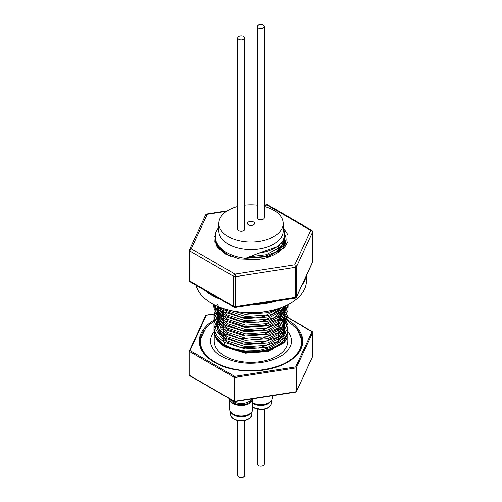 <?xml version="1.0" encoding="UTF-8"?>
<svg xmlns="http://www.w3.org/2000/svg" width="502" height="502" viewBox="0 0 502 502"><rect width="100%" height="100%" fill="white"/><g stroke="black" fill="none" stroke-linecap="round" stroke-linejoin="round"><path stroke-width="0.75" d="M237.722 420.601L237.722 475.482A3.476 2.008 0 0 0 238.739 476.9A3.476 2.008 0 0 0 242.529 477.333A3.476 2.008 0 0 0 244.675 475.482L244.675 420.601M258.348 27.936A3.476 2.008 0 0 0 262.132 28.369A3.476 2.008 0 0 0 264.278 26.518A3.476 2.008 0 0 0 263.261 25.1A3.476 2.008 0 0 0 259.471 24.667A3.476 2.008 0 0 0 257.325 26.518A3.476 2.008 0 0 0 258.348 27.936M230.92 399.517A10.347 5.974 0 0 0 241.688 404.788A10.347 5.974 0 0 0 251.546 398.952M231.529 399.868A10.536 6.08 0 0 0 242.014 403.52A10.536 6.08 0 0 0 251.402 398.977M229.627 398.82L229.627 409.325A11.571 6.683 0 0 0 230.638 412.048A11.571 6.683 0 0 0 236.335 415.386A11.571 6.683 0 0 0 251.759 412.048A11.571 6.683 0 0 0 252.77 409.325L252.77 398.82A11.571 6.683 180 0 1 236.335 404.882A11.571 6.683 180 0 1 229.627 398.82A11.571 6.683 180 0 1 229.627 398.77M251.759 412.048L250.881 413.184A10.611 6.124 180 0 1 236.743 416.24A10.611 6.124 180 0 1 231.516 413.184L230.638 412.048M244.675 228.674A3.552 2.052 180 0 1 244.744 229.088A3.552 2.052 180 0 1 243.708 230.537A3.552 2.052 180 0 1 239.843 230.983A3.552 2.052 180 0 1 237.647 229.088A3.552 2.052 180 0 1 237.722 228.674M253.51 224.877A3.552 2.052 180 0 1 249.645 225.323A3.552 2.052 180 0 1 247.448 223.428A3.552 2.052 180 0 1 248.49 221.978A3.552 2.052 180 0 1 252.355 221.533A3.552 2.052 180 0 1 254.552 223.428A3.552 2.052 180 0 1 253.51 224.877M264.278 217.353A3.552 2.052 180 0 1 264.353 217.768A3.552 2.052 180 0 1 263.312 219.217A3.552 2.052 180 0 1 259.446 219.663A3.552 2.052 180 0 1 257.256 217.768A3.552 2.052 180 0 1 257.325 217.353M237.722 206.517A32.159 18.568 0 0 0 228.259 210.3A32.159 18.568 0 0 0 218.841 223.428L218.841 230.976A32.159 18.568 0 0 0 238.695 248.126A32.159 18.568 0 0 0 273.741 244.104A32.159 18.568 0 0 0 283.159 230.976L283.159 223.428A32.159 18.568 0 0 0 264.278 206.517M218.841 223.428A32.159 18.568 0 0 0 238.695 240.583A32.159 18.568 0 0 0 273.741 236.555A32.159 18.568 0 0 0 283.159 223.428M257.325 205.224A32.159 18.568 0 0 0 244.675 205.224M204.847 290.307A55.446 32.015 0 0 0 217.542 298.094A55.446 32.015 0 0 0 220.265 299.211M196.1 285.255A55.446 32.015 0 0 0 217.542 306.302A55.446 32.015 0 0 0 275.692 309.439A55.446 32.015 0 0 0 306.446 280.775L306.446 275.542M301.991 285.136A55.446 32.015 0 0 0 306.051 276.395M253.748 304.538A55.446 32.015 0 0 0 276.313 301.049M278.353 250.667A36.966 21.341 180 0 1 279.482 251.414M278.353 248.164A34.701 20.036 180 0 1 278.993 248.653M279.765 249.287A34.701 20.036 180 0 1 280.825 250.253M281.34 249.751L280.235 248.848M279.451 248.264L278.353 247.517M219.198 249.463A34.701 20.036 180 0 1 219.575 248.973M220.071 248.396A34.701 20.036 180 0 1 220.372 248.063M218.044 248.189A34.701 20.036 180 0 1 218.608 247.266M282.544 241.826A36.966 21.341 180 0 1 283.109 242.372M284.226 243.595A36.966 21.341 180 0 1 284.609 244.066M284.722 244.204A36.966 21.341 180 0 1 284.992 244.562M283.335 245.792L283.925 246.564M283.184 243.809L282.281 242.767A34.701 20.036 180 0 1 283.141 243.884M283.53 244.461A34.701 20.036 180 0 1 284.239 245.691M216.971 246.306L217.272 245.603M217.303 245.541L217.636 244.869M284.32 245.422L283.586 244.336M216.87 243.665L216.494 244.499M283.141 240.872A34.701 20.036 180 0 1 283.963 242.165M284.239 242.673A34.701 20.036 180 0 1 284.672 243.583M284.728 243.708A34.701 20.036 180 0 1 285.023 244.493M216.4 243.89A34.701 20.036 180 0 1 216.538 243.056M284.728 235.156A36.966 21.341 180 0 1 285.625 236.417M284.182 238.55L284.665 239.366M247.894 257.739L264.259 256.597L276.263 251.897L282.852 245.673L284.728 239.492L285.795 242.102M217.385 247.354A34.701 20.036 180 0 1 216.299 242.591M214.687 236.894A36.966 21.341 180 0 1 214.875 236.354M214.887 235.978L216.299 245.685L225.141 253.956L239.586 258.994L256.39 259.609A35.065 20.243 0 0 0 284.728 234.07M284.628 318.525L296.902 328.71L301.325 338.605A50.589 29.21 180 0 1 301.589 341.586A50.589 29.21 180 0 1 261.222 370.194A50.589 29.21 180 0 1 204.54 353.144A50.589 29.21 180 0 1 200.411 341.586A50.589 29.21 180 0 1 200.674 338.605L205.914 327.668L217.272 318.582M301.589 341.586L301.589 342.797A50.589 29.21 180 0 1 301.325 345.778A50.589 29.21 180 0 1 300.635 348.451M287.778 331.414A40.455 23.356 180 0 1 288.154 331.897A40.455 23.356 180 0 1 290.783 345.389L287.715 350.597C284.578 354.211 279.727 357.229 273.151 359.652C266.248 362.086 258.687 363.291 250.467 363.266C234.007 363.461 218.044 356.546 213.394 349.486L211.216 345.389A40.455 23.356 180 0 1 214.222 331.414M223.647 339.703A27.353 15.794 0 0 0 225.712 345.658M226.728 346.913A27.353 15.794 0 0 0 227.776 347.974M218.841 226.778L215.345 233.11L215.27 239.761L218.577 246.124L224.952 251.615C230.581 255.129 237.408 257.382 245.434 258.379L258.894 253.19A33.728 19.471 0 0 0 284.728 234.258A33.728 19.471 0 0 0 283.159 228.391M284.985 334.131A41.402 23.901 0 0 0 284.163 333.466M283.774 333.177A41.402 23.901 0 0 0 282.576 332.324M281.942 331.897A41.402 23.901 0 0 0 280.273 330.881M200.442 343.851A51.009 29.455 0 0 0 200.26 344.742M287.778 330.573L287.778 332.531L283.793 341.824L267.748 350.685L245.296 352.322L224.99 345.928C220.698 343.33 217.636 340.268 215.804 336.742A36.778 21.235 0 0 0 224.99 345.589A36.778 21.235 0 0 0 265.075 350.195A36.778 21.235 0 0 0 287.778 330.573A36.778 21.235 0 0 0 284.709 322.077M283.41 320.54A36.778 21.235 0 0 0 282.45 319.567M281.879 319.04A36.778 21.235 0 0 0 280.317 317.753M279.539 317.176A36.778 21.235 0 0 0 278.353 316.379M217.272 322.146L214.222 330.9L214.68 334.351L218.238 340.877L224.99 346.455L245.283 352.85L267.729 351.212L283.787 342.358L287.778 332.795M279.928 320.401L278.409 319.397M214.222 330.9L214.222 341.14A36.778 21.235 0 0 0 224.99 356.156A36.778 21.235 0 0 0 265.075 360.756A36.778 21.235 0 0 0 287.778 341.14L287.778 333.058M285.18 333.297A36.778 21.235 0 0 0 284.477 332.343M284.214 332.017A36.778 21.235 0 0 0 283.354 331.038M282.883 330.554A36.778 21.235 0 0 0 281.578 329.337M280.913 328.785A36.778 21.235 0 0 0 279.118 327.448M251.427 256.597L266.336 254.784L281.064 246.702L284.728 238.199L284.621 236.693M218.853 246.451L227.149 254.658L231.039 256.685M283.937 246.545L284.621 241.004M284.502 240.351L284.082 238.845M284.502 244.662L284.082 243.156M283.825 242.504L283.065 240.998M283.799 246.758L283.065 245.315M282.664 244.662L281.528 243.156M282.406 248.603L281.528 247.467M280.951 246.821L279.376 245.315M280.436 250.605L279.382 249.626M236.065 311.604L253.133 313.938L270.685 310.7M224.469 308.887L227.168 310.725L245.748 316.611L266.336 315.149L280.129 308.015M222.079 308.09L227.149 312.006L241.06 317.182L257.275 318.036L272.034 314.459L281.923 307.349M218.878 306.873L227.168 315.036L245.748 320.922L266.336 319.46L281.064 311.378L284.107 306.452M217.542 304.557L221.809 312.131L227.149 316.316L241.82 321.631L258.517 322.228L273.847 317.917L283.046 310.004M217.328 306.207L217.692 308.197L227.149 319.335L245.748 325.233L266.336 323.771L281.064 315.689L284.728 307.186L284.684 306.207M217.272 306.182L219.882 314.101L227.149 320.627L244.323 326.344L263.512 325.748L278.917 318.996L284.728 308.473L284.728 307.186M217.366 307.826L217.692 312.514L227.149 323.652L245.748 329.544L266.336 328.088L281.064 320L284.728 311.497L284.615 309.985M284.502 309.339L284.076 307.826M283.825 307.186L283.599 306.672M217.272 309.345L217.272 310.638L219.838 318.356L227.149 324.945L241.801 330.253L261.096 330.498L279.056 323.194L284.728 312.79L284.728 311.497M217.366 312.144L217.692 316.825L227.149 327.963L245.748 333.861L266.336 332.399L281.064 324.311L284.728 315.808L284.615 314.296M284.502 313.656L284.076 312.137M283.825 311.497L283.065 309.985M282.664 309.339L281.528 307.833M205.764 315.419L189.154 351.312L189.982 350.578L206.328 315.35L217.272 313.656L217.272 314.949L219.845 322.673L227.149 329.256L244.418 334.991L263.901 334.288L279.037 327.517L284.728 317.101L284.728 315.808M217.366 316.455L217.692 321.136L227.149 332.274L245.748 338.172L266.336 336.71L281.064 328.622L284.728 320.125L284.615 318.607M284.502 317.967L284.076 316.455M283.825 315.808L283.065 314.296M282.664 313.65L281.522 312.137M280.951 311.497L279.376 309.985M217.272 317.967L217.272 319.266L221.093 328.597L227.149 333.566L239.78 338.461L258.712 339.446L277.851 332.751L283.128 327.128L284.728 320.119M220.547 330.95L227.168 336.597L245.748 342.483L266.336 341.021L281.064 332.939L284.728 324.436L284.621 322.924M284.502 322.278L284.076 320.765M283.825 320.119L283.065 318.613M282.664 317.961L281.528 316.455M280.951 315.808L279.369 314.296M217.366 320.772L217.272 323.577L220.409 332.073L227.149 337.877L239.774 342.772L258.712 343.757L277.851 337.068L283.128 331.439L284.728 324.436M217.366 325.083L217.692 329.758L227.149 340.896L245.748 346.794L266.336 345.332L281.064 337.25L284.728 328.747L284.621 327.241M284.502 326.589L284.082 325.083M283.825 324.43L283.065 322.918M282.664 322.278L281.528 320.765M280.951 320.119L279.376 318.613M217.272 326.589L217.272 327.888L220.409 336.39L227.149 342.188L239.774 347.083L258.706 348.068L277.851 341.379L283.128 335.75L284.728 328.747M217.278 244.33L217.661 247.718M217.837 245.309L217.466 246.821M218.709 247.467L218.257 248.446M220.867 248.528L220.51 248.973M220.02 249.619L219.75 250.009M223.227 250.448L222.48 251.132M217.648 306.345L217.466 307.186M218.709 307.833L218.05 309.339M217.837 309.979L217.466 311.497M221.708 307.958L220.535 309.301M220.02 309.991L219.054 311.497M218.709 312.137L218.05 313.65M217.837 314.296L217.466 315.808M223.647 310.456L222.48 311.497M221.828 312.144L220.535 313.612M220.02 314.296L219.054 315.808M218.709 316.455L218.05 317.967M217.837 318.613L217.466 320.119M223.647 314.773L222.48 315.808M221.834 316.455L220.535 317.929M220.02 318.613L219.054 320.119M218.709 320.765L218.05 322.278M217.837 322.924L217.466 324.436M252.77 402.811A11.571 6.683 0 0 0 261.837 404.656A11.571 6.683 0 0 0 271.362 400.728L270.484 401.864A10.611 6.124 180 0 1 261.755 405.465A10.611 6.124 180 0 1 252.77 403.363M271.362 400.728A11.571 6.683 0 0 0 272.373 398.004L272.373 395.727M257.325 409.287L257.325 464.162A3.476 2.008 0 0 0 258.348 465.58A3.476 2.008 0 0 0 262.132 466.019A3.476 2.008 0 0 0 264.278 464.162L264.278 409.287M238.739 39.256A3.476 2.008 0 0 0 242.529 39.689A3.476 2.008 0 0 0 244.675 37.838A3.476 2.008 0 0 0 243.652 36.42A3.476 2.008 0 0 0 239.868 35.981A3.476 2.008 0 0 0 237.722 37.838A3.476 2.008 0 0 0 238.739 39.256M258.894 253.19L278.114 246.325L283.184 240.797L284.728 234.258M221.677 249.237L221.106 249.701M228.705 310.085L245.183 314.409L268.024 312.74L277.801 308.799M217.41 306.245L224.563 312.238L245.183 318.72L268.024 317.051L284.364 308.027L286.335 305.448M214.185 304.714L217.868 311.096L224.563 316.549L245.183 323.031L268.024 321.362L284.364 312.338L288.317 304.45M213.588 304.407L214.04 308.542L217.673 315.181L224.563 320.866L245.183 327.342L268.024 325.672L284.364 316.649L287.872 310.769L288.129 304.551M214.36 304.802L214.04 312.853L217.673 319.492L224.563 325.177L245.183 331.659L268.024 329.983L284.364 320.966L287.966 314.748L287.96 308.203L286.724 305.26M216.073 305.636L214.04 317.164L217.673 323.809L224.563 329.488L245.183 335.97L268.024 334.294L284.364 325.277L287.966 319.059L287.96 312.514L284.716 306.741M218.345 307.061L217.611 307.883M217.322 308.228L213.977 314.71L214.04 321.475L217.673 328.12L224.563 333.799L245.183 340.281L268.024 338.605L284.364 329.588L287.966 323.37L287.96 316.825L284.716 311.052M284.201 310.481L283.297 309.571M282.808 309.119L282.024 308.448M219.914 309.841L218.759 310.945M218.351 311.365L217.611 312.194M217.322 312.545L213.977 319.027L214.04 325.785L217.673 332.431L224.563 338.11L245.183 344.592L268.024 342.922L284.364 333.899L287.966 327.68L287.96 321.136L284.716 315.369M284.201 314.792L283.297 313.882M282.808 313.43L282.024 312.759M219.92 314.152L218.759 315.256M218.345 315.683L217.611 316.505M217.322 316.856L213.977 323.338L214.04 330.103L217.673 336.742L224.563 342.42L245.183 348.903L268.024 347.233L284.364 338.21L287.966 331.998L287.96 325.453L284.716 319.68M284.201 319.109L283.297 318.193M282.808 317.741L282.024 317.069M219.914 318.469L218.759 319.567M218.345 319.994L217.611 320.816M217.322 321.167L213.977 327.649L214.04 334.414L217.673 341.053L224.563 346.731L245.183 353.213L268.024 351.544L284.364 342.521L287.966 336.309L287.659 328.848M218.59 320.533A36.778 21.235 0 0 0 218.251 320.91L217.786 321.475M218.251 320.91L218.59 321.01M219.845 321.38L220.968 321.713M245.434 258.379L268.024 256.685L284.364 247.662L287.966 241.443L287.96 234.898L283.159 227.513M215.025 238.575L214.856 242.14M284.653 326.959L284.822 334.69L279.884 341.868L270.641 347.447L258.461 350.628L245.108 350.992L232.451 348.501L222.235 343.519L215.804 336.742M284.728 234.359L285.149 235.011M223.647 316.379A36.778 21.235 0 0 0 223.334 316.586M189.982 350.578L234.647 376.368L234.428 401.293L296.274 391.723L296.274 367.884L312.846 332.173L312.018 331.703L312.846 332.173L312.652 356.439M234.647 376.368L295.672 366.931L296.274 367.884L234.428 377.448L189.154 351.312L189.154 375.157L234.428 401.293M301.74 344.742A51.009 29.455 0 0 0 301.558 343.851M271.751 349.919A27.353 15.794 0 0 0 273.276 348.796M277.355 343.864A27.353 15.794 0 0 0 278.24 341.09M278.353 339.71A27.353 15.794 0 0 0 278.353 339.628L278.353 336.691M189.982 375.634L189.154 375.157M296.274 391.723L295.672 391.98L296.274 391.723L312.846 356.018M201.365 348.451A50.589 29.21 180 0 1 200.674 345.778A50.589 29.21 180 0 1 200.411 342.797L200.411 341.586M205.556 215.069A1.851 1.456 24.9 0 1 207.238 214.341A1.851 0.389 81.2 0 0 206.956 214.021A1.851 1.851 0 0 0 205.556 215.069L189.543 249.588A1.851 1.851 0 0 0 189.367 250.366A1.851 1.067 0 0 1 189.43 250.09A1.851 1.456 24.9 0 1 189.543 249.588A1.851 1.456 24.9 0 1 191.218 248.854L234.98 274.123A1.851 0.389 81.2 0 1 235.457 276.665L235.457 306.603A1.851 0.389 81.2 0 1 235.262 307.4L295.044 298.15A1.851 1.851 0 0 0 296.444 297.102L312.457 262.584A1.851 1.851 0 0 0 312.633 261.806A1.851 1.067 0 0 1 312.57 262.082A1.851 1.456 24.9 0 1 312.457 262.584M189.43 280.028A1.851 1.067 0 0 0 189.367 280.304A1.851 1.851 0 0 0 190.296 281.904L234.057 307.174A1.851 1.067 120 0 1 233.675 306.327L233.675 276.382L189.913 251.119L189.913 281.057L233.675 306.327A1.851 1.067 0 0 0 235.457 306.603L295.245 297.353A1.851 0.389 81.2 0 1 295.044 298.15M312.633 261.806L312.633 231.868A1.851 1.067 0 0 1 312.57 232.144L296.55 266.656A1.851 1.067 0 0 1 296.073 267.139A1.851 1.067 0 0 1 295.245 267.415L295.245 297.353A1.851 1.067 0 0 0 296.073 297.077A1.851 1.067 0 0 0 296.55 296.6L312.57 262.082L312.57 232.144A1.851 1.456 24.9 0 0 310.782 230.355L294.762 264.874A1.851 0.389 81.2 0 1 295.245 267.415L235.457 276.665A1.851 1.067 0 0 1 233.675 276.382A1.851 1.067 120 0 1 234.98 274.123L294.762 264.874A1.851 1.456 24.9 0 1 296.55 266.656L296.55 296.6A1.851 1.456 24.9 0 1 296.444 297.102M264.278 205.155L266.738 204.772A1.851 0.389 81.2 0 1 267.02 205.092L264.278 205.513M236.743 420.074A10.611 6.124 0 0 0 251.809 414.514C250.303 419.735 245.321 421.699 236.862 420.4C232.872 419.22 230.782 417.256 230.587 414.514A10.611 6.124 0 0 0 236.743 420.074M284.64 318.437A51.75 29.882 180 0 1 287.596 320.012A51.75 29.882 180 0 1 287.596 362.268A51.75 29.882 180 0 1 214.404 362.268A51.75 29.882 180 0 1 217.272 318.475M203.988 330.316A51.009 29.455 0 0 0 199.991 341.743C200.141 349.593 205.067 356.42 214.774 362.231C244.054 381.181 304.664 366.353 302.009 341.743A51.009 29.455 0 0 0 298.012 330.316M252.77 407.197A10.611 6.124 0 0 0 261.755 409.293A10.611 6.124 0 0 0 271.413 403.194C270.911 406.884 267.679 409.017 261.724 409.607L252.77 407.429M295.672 366.931L312.018 331.703L284.728 315.94M284.659 315.902L284.32 315.708M283.956 315.494L283.592 315.287M282.111 314.434L280.336 313.411M279.482 312.915L278.353 312.263M220.974 313.085L220.171 313.21M219.38 313.33L218.709 313.436M217.297 318.463A51.75 29.882 180 0 1 217.73 318.255M218.684 317.804A51.75 29.882 180 0 1 219.299 317.521L218.659 317.854M282.482 317.427A51.75 29.882 180 0 1 282.89 317.609L282.187 317.283M283.467 317.873A51.75 29.882 180 0 1 284.239 318.237M312.633 231.868A1.851 1.851 0 0 0 311.704 230.267A1.851 1.067 -60 0 0 310.782 230.355L267.02 205.092A1.851 1.067 120 0 1 267.942 204.998A1.851 1.851 0 0 0 266.738 204.772M226.578 211.348L207.238 214.341L191.218 248.854A1.851 1.067 -60 0 0 189.913 251.119A1.851 1.067 0 0 1 189.367 250.366L189.367 280.304A1.851 1.067 0 0 0 189.913 281.057A1.851 1.067 -60 0 0 190.296 281.904M264.278 26.518L264.278 218.188M251.809 411.985L251.809 414.514M301.325 345.778L300.78 348.093M223.647 338.411L223.647 335.392M223.647 334.1L223.647 331.082M223.647 329.789L223.647 326.764M223.647 325.472L223.647 322.453M223.647 321.161L223.647 318.136M223.647 316.85L223.647 313.832M223.635 312.526L223.647 309.521M223.647 252.173L223.647 250.749M284.728 238.199L284.728 239.492M284.728 242.51L284.728 243.796M217.272 244.662L217.272 245.961M271.413 400.671L271.413 403.194M244.675 37.838L244.675 229.502M237.722 37.838L237.722 229.502M278.353 335.399L278.353 332.374M278.353 331.082L278.353 328.063M278.353 326.771L278.353 323.752M278.353 322.46L278.353 319.441M278.353 318.149L278.353 315.118M278.353 313.838L278.353 310.813M278.353 309.527L278.353 308.623M278.353 252.268L278.353 250.454M278.353 249.161L278.353 246.143M189.398 375.546L234.49 401.581M234.522 401.587L296.029 392.068M296.236 391.911L312.796 356.238M205.971 315.262L217.272 313.512M218.79 313.279L219.299 313.198M220.071 313.079L221.118 312.915M278.353 312.012L279.652 312.765M280.499 313.254L282.124 314.189M283.417 314.936L284.032 315.294M284.728 315.695L312.602 331.784M284.27 318.331L283.448 317.904M280.273 316.417L278.353 315.626M221.777 316.392L219.951 317.22M217.749 318.324L217.291 318.569M201.22 348.093L200.674 345.778M234.057 307.174A1.851 1.851 0 0 0 235.262 307.4M206.956 214.021L227.306 210.871M267.942 204.998L311.704 230.267M230.587 411.985L230.587 414.514M257.325 26.518L257.325 218.188"/></g></svg>
